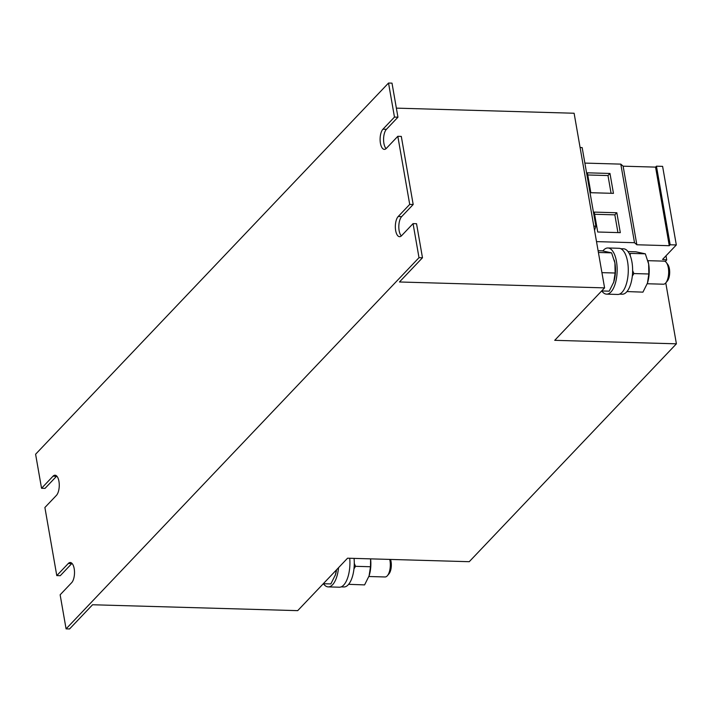 <?xml version="1.0" encoding="UTF-8"?>
<svg xmlns="http://www.w3.org/2000/svg" width="712" height="712" viewBox="0 0 712 712"><rect width="100%" height="100%" fill="white"/><g stroke="black" fill="none" stroke-linecap="round" stroke-linejoin="round"><path stroke-width="1.07" d="M647.226 283.75L663.397 284.213A11.543 4.948 -88.4 0 0 665.773 282.904A11.543 4.948 -88.4 0 0 668.328 276.336A11.543 4.948 -88.4 0 0 666.361 262.577A11.543 4.948 -88.4 0 0 664.056 261.135L647.893 260.672M665.773 282.904L667.322 281.071A9.416 4.032 -88.4 0 0 669.405 275.713A9.416 4.032 -88.4 0 0 667.803 264.499L666.361 262.577M602.859 250.944A23.096 9.888 91.6 0 1 603.589 250.099A23.096 9.888 91.6 0 1 607.906 247.972L619.031 248.292A23.096 9.888 91.6 0 1 628.162 266.555A23.096 9.888 91.6 0 1 622.03 292.329A23.096 9.888 91.6 0 1 617.704 294.457L606.579 294.136A23.096 9.888 91.6 0 1 601.774 290.959M607.906 247.972A23.096 9.888 91.6 0 1 617.037 266.235A23.096 9.888 91.6 0 1 610.905 292.009A23.096 9.888 91.6 0 1 606.579 294.136M368.878 576.506L385.041 576.969A11.543 4.948 -88.4 0 0 387.426 575.661A11.543 4.948 -88.4 0 0 389.98 569.084A11.543 4.948 -88.4 0 0 389.731 559.409M387.426 575.661L388.975 573.827A9.416 4.032 -88.4 0 0 391.057 568.47A9.416 4.032 -88.4 0 0 390.532 559.436M349.726 558.261A23.096 9.888 91.6 0 1 343.673 585.086A23.096 9.888 91.6 0 1 339.357 587.213L328.232 586.893A23.096 9.888 91.6 0 1 323.417 583.715M338.556 567.678A23.096 9.888 91.6 0 1 332.548 584.766A23.096 9.888 91.6 0 1 328.232 586.893M604.586 287.879L554.719 340.327L676.4 343.825L469.244 561.697L347.563 558.199L297.696 610.647L92.569 604.755L69.553 628.963L66.082 628.865L419.003 257.673L422.483 257.771L399.468 281.979L604.586 287.879L574.112 113.244L396.362 108.135M419.003 257.673L413.058 223.621L401.55 235.725A10.582 4.53 91.6 0 1 399.574 236.695A10.582 4.53 91.6 0 1 395.391 228.33A10.582 4.53 91.6 0 1 398.204 216.51L409.712 204.406L397.821 136.304L386.313 148.407A10.582 4.53 91.6 0 1 384.338 149.378A10.582 4.53 91.6 0 1 380.155 141.012A10.582 4.53 91.6 0 1 382.958 129.192L394.466 117.088L388.53 83.037L35.6 454.229L41.545 488.281L45.016 488.379L56.533 476.275A10.582 4.53 91.6 0 1 56.746 476.061M66.082 628.865L60.137 594.805L71.645 582.701A10.582 4.53 91.6 0 0 74.457 570.891A10.582 4.53 91.6 0 0 70.274 562.516A10.582 4.53 91.6 0 0 68.29 563.495L71.77 563.592A10.582 4.53 91.6 0 1 71.983 563.379M413.058 223.621L416.538 223.719L422.483 257.771M409.712 204.406L413.183 204.504L401.301 136.401L397.821 136.304M41.545 488.281L53.053 476.177A10.582 4.53 91.6 0 1 55.029 475.207A10.582 4.53 91.6 0 1 59.212 483.573A10.582 4.53 91.6 0 1 56.408 495.392L44.892 507.496L56.782 575.599L60.262 575.697L71.77 563.592M676.4 343.825L665.773 282.913M386.091 148.621A10.582 4.53 91.6 0 1 383.581 139.045A10.582 4.53 91.6 0 1 386.438 129.299L397.946 117.195L392 83.135L388.53 83.037M401.337 235.939A10.582 4.53 91.6 0 1 398.818 226.363A10.582 4.53 91.6 0 1 401.675 216.608L413.183 204.504M394.466 117.088L397.946 117.195M56.782 575.599L68.29 563.495M665.231 261.5L666.717 259.933L662.552 259.435L676.32 244.955L670.161 244.777L656.446 166.19L655.565 167.115L623.134 166.181L620.802 164.125L584.872 163.093M670.161 244.777L669.28 245.702L655.565 167.115M669.28 245.702L636.848 244.768L623.134 166.181M636.848 244.768L634.517 242.712L620.802 164.125M594.235 212.105L597.715 232.005L620.312 232.655L616.832 212.755L594.235 212.105M587.382 172.811L590.853 192.721L613.45 193.361L609.979 173.461L587.382 172.811M634.517 242.712L596.514 241.617M594.538 230.296L595.882 226.185L582.167 147.598L580.093 147.535M595.882 226.185L593.808 226.122M666.717 259.933L665.996 255.804M676.32 244.955L662.605 166.368L656.446 166.19M323.31 583.715L330.858 583.929L335.37 574.896L336.509 569.822M335.121 575.634A19.242 8.241 -88.4 0 0 335.343 574.993L335.37 574.896A19.242 8.241 91.6 0 0 336.598 569.733M348.613 584.321L364.589 584.899L369.092 575.866L370.498 566.743L355.528 566.316L353.953 568.87M368.843 576.604A19.242 8.241 -88.4 0 0 369.065 575.963L369.092 575.866A19.242 8.241 91.6 0 0 370.596 558.858L370.498 566.743M354.282 563.388L355.528 566.316M354.069 558.386A22.704 9.728 91.6 0 1 343.887 586.955L341.164 586.875M601.658 290.959L609.214 291.172L613.717 282.139L615.124 273.016L601.925 272.643M613.468 282.887A19.242 8.241 -88.4 0 0 613.691 282.237L613.717 282.139A19.242 8.241 91.6 0 0 614.919 262.986L615.124 273.016M598.409 252.475L611.608 252.858L614.919 262.986A19.242 8.241 -88.4 0 0 614.322 260.254A19.242 8.241 -88.4 0 0 614.287 260.111L614.322 260.254M611.608 252.858L602.174 250.847L598.107 250.722M626.969 291.564L642.936 292.142L647.448 283.109L648.846 273.987L633.876 273.559L632.309 276.114M647.19 283.848A19.242 8.241 -88.4 0 0 647.413 283.207L647.448 283.109A19.242 8.241 91.6 0 0 648.641 263.956L648.846 273.987M630.164 255.501L630.36 253.392L645.33 253.828L648.641 263.956A19.242 8.241 -88.4 0 0 648.045 261.224A19.242 8.241 -88.4 0 0 648.009 261.082L648.045 261.224M632.63 270.631L633.876 273.559M645.33 253.828L635.896 251.808L628.029 251.585M620.819 248.728L623.543 248.8A22.704 9.728 91.6 0 1 632.612 271.779A22.704 9.728 91.6 0 1 622.235 294.198L619.52 294.118M611.083 193.299L607.986 175.553L587.756 174.974M607.986 175.553L609.979 173.461M617.936 232.593L614.839 214.846L594.618 214.268M614.839 214.846L616.832 212.755M382.958 129.192L386.438 129.299M398.204 216.51L401.675 216.608M53.053 476.177L56.533 476.275"/></g></svg>
